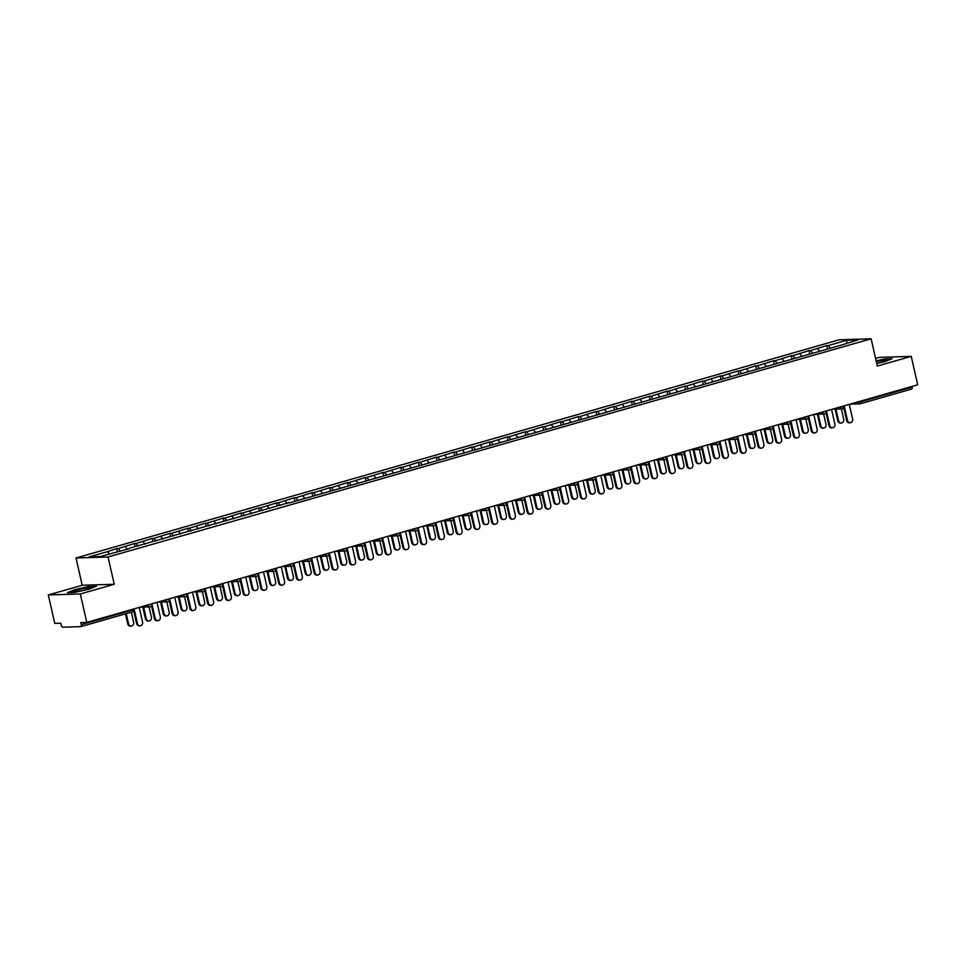 <?xml version="1.0" encoding="UTF-8"?>
<svg xmlns="http://www.w3.org/2000/svg" width="966" height="966" viewBox="0 0 966 966"><rect width="100%" height="100%" fill="white"/><g stroke="black" fill="none" stroke-linecap="round" stroke-linejoin="round"><path stroke-width="1.45" d="M48.3 594.947L80.323 593.957L114.242 584.261L82.207 585.251L48.3 594.947L54.76 623.384L60.749 623.203L61.22 625.28A2.004 0.942 -106 0 0 62.621 627.2L80.746 626.632A2.004 0.942 -106 0 0 80.866 626.62A2.004 0.942 -106 0 0 81.265 624.652L80.794 622.575L86.783 622.394L917.7 384.806L911.24 356.369L879.217 357.372L875.594 358.41M82.207 585.251L76.012 557.986L839.104 339.803L871.139 338.8L108.047 556.996L76.012 557.986M109.279 553.977L107.564 551.634L89.077 556.911L100.222 556.573L129.396 548.652M107.564 551.634L116.705 548.591L117.405 551.658M120.339 551.236L118.371 548.543L116.705 548.591M118.371 548.543L134.455 543.52L135.155 546.575M138.102 546.152L136.121 543.46L134.455 543.52M136.121 543.46L152.217 538.436L152.906 541.503M155.852 541.081L153.884 538.388L152.217 538.436M153.884 538.388L169.968 533.365L170.656 536.432M173.602 536.009L171.634 533.317L169.968 533.365M171.634 533.317L187.718 528.293L188.406 531.348M191.353 530.926L189.384 528.233L187.718 528.293M189.384 528.233L205.468 523.21L206.169 526.277M209.103 525.854L207.135 523.161L205.468 523.21M207.135 523.161L223.218 518.138L223.919 521.205M226.853 520.783L224.885 518.09L223.218 518.138M224.885 518.09L240.969 513.055L241.669 516.122M244.603 515.699L242.635 513.006L240.969 513.055M242.635 513.006L258.719 507.983L259.419 511.05M262.354 510.628L260.385 507.935L258.719 507.983M260.385 507.935L276.469 502.912L277.17 505.979M280.104 505.544L278.136 502.851L276.469 502.912M278.136 502.851L294.232 497.828L294.92 500.895M830.41 348.207L828.442 345.514L846.928 340.225L858.074 339.875L841.253 345.116L297.89 500.473L295.886 497.78L294.232 497.828M295.886 497.78L311.982 492.757L312.67 495.824M315.616 495.401L313.648 492.708L311.982 492.757M313.648 492.708L329.732 487.685L330.42 490.752M333.367 490.317L331.398 487.625L329.732 487.685M331.398 487.625L347.482 482.602L348.183 485.669M351.117 485.246L349.149 482.553L347.482 482.602M349.149 482.553L365.233 477.53L365.933 480.597M368.867 480.174L366.899 477.482L365.233 477.53M366.899 477.482L382.983 472.459L383.683 475.526M386.617 475.091L384.649 472.398L382.983 472.459M384.649 472.398L400.733 467.375L401.433 470.442M404.368 470.019L402.399 467.327L400.733 467.375M402.399 467.327L418.483 462.303L419.184 465.37M422.118 464.948L420.15 462.255L418.483 462.303M420.15 462.255L436.234 457.232L436.934 460.287M439.88 459.864L437.9 457.172L436.234 457.232M437.9 457.172L453.996 452.148L454.684 455.215M457.63 454.793L455.65 452.1L453.996 452.148M455.65 452.1L471.746 447.077L472.434 450.144M475.381 449.721L473.412 447.029L471.746 447.077M473.412 447.029L489.496 442.005L490.185 445.06M493.131 444.638L491.163 441.945L489.496 442.005M491.163 441.945L507.247 436.922L507.947 439.989M510.881 439.566L508.913 436.874L507.247 436.922M508.913 436.874L524.997 431.85L525.697 434.917M528.631 434.495L526.663 431.802L524.997 431.85M526.663 431.802L542.747 426.779L543.447 429.834M546.382 429.411L544.413 426.718L542.747 426.779M544.413 426.718L560.497 421.695L561.198 424.762M564.132 424.34L562.164 421.647L560.497 421.695M562.164 421.647L578.248 416.624L578.948 419.691M581.882 419.268L579.914 416.575L578.248 416.624M579.914 416.575L595.998 411.552L596.698 414.607M599.644 414.185L597.664 411.492L595.998 411.552M597.664 411.492L613.76 406.469L614.448 409.536M617.395 409.113L615.427 406.42L613.76 406.469M615.427 406.42L631.51 401.397L632.199 404.464M635.145 404.042L633.177 401.349L631.51 401.397M633.177 401.349L649.261 396.326L649.949 399.381M652.895 398.958L650.927 396.265L649.261 396.326M650.927 396.265L667.011 391.242L667.711 394.309M670.645 393.887L668.677 391.194L667.011 391.242M668.677 391.194L684.761 386.171L685.462 389.238M688.396 388.815L686.428 386.122L684.761 386.171M686.428 386.122L702.511 381.099L703.212 384.154M706.146 383.731L704.178 381.039L702.511 381.099M704.178 381.039L720.262 376.015L720.962 379.083M723.896 378.66L721.928 375.967L720.262 376.015M721.928 375.967L738.012 370.944L738.712 374.011M741.647 373.576L739.678 370.896L738.012 370.944M739.678 370.896L755.774 365.86L756.463 368.927M759.409 368.505L757.429 365.812L755.774 365.86M757.429 365.812L773.524 360.789L774.213 363.856M777.159 363.433L775.191 360.741L773.524 360.789M775.191 360.741L791.275 355.717L791.963 358.784M794.909 358.35L792.941 355.657L791.275 355.717M792.941 355.657L809.025 350.634L809.725 353.701M812.66 353.278L810.691 350.586L809.025 350.634M810.691 350.586L826.775 345.562L827.476 348.629M828.442 345.514L826.775 345.562M297.89 500.473L289.16 502.972M129.516 548.193L289.281 502.513M127.295 549.256L125.314 546.551M145.045 544.172L143.065 541.479M162.795 539.1L160.815 536.408M180.545 534.029L178.565 531.324M198.296 528.945L196.327 526.253M216.046 523.874L214.078 521.181M233.796 518.802L231.828 516.098M251.546 513.719L249.578 511.026M269.309 508.647L267.328 505.942M287.059 503.576L285.079 500.871M304.809 498.492L302.829 495.8M322.559 493.421L320.579 490.716M340.31 488.349L338.341 485.644M358.06 483.266L356.092 480.573M375.81 478.194L373.842 475.489M393.56 473.123L391.592 470.418M411.323 468.039L409.343 465.346M429.073 462.968L427.093 460.263M446.823 457.896L444.843 455.191M464.574 452.812L462.593 450.12M482.324 447.741L480.344 445.036M500.074 442.657L498.106 439.965M517.824 437.586L515.856 434.893M535.575 432.514L533.606 429.81M553.325 427.431L551.357 424.738M571.087 422.359L569.107 419.667M588.837 417.288L586.857 414.583M606.588 412.204L604.607 409.512M624.338 407.133L622.358 404.44M642.088 402.061L640.108 399.356M659.838 396.978L657.87 394.285M677.589 391.906L675.62 389.213M695.339 386.835L693.371 384.13M713.089 381.751L711.121 379.058M730.851 376.68L728.871 373.975M748.602 371.608L746.621 368.903M766.352 366.525L764.372 363.832M784.102 361.453L782.122 358.748M801.852 356.382L799.884 353.677M819.603 351.298L817.634 348.605M860.489 401.168L860.634 401.808L912.182 387.076L912.037 386.424M912.182 387.076A2.004 0.942 74 0 1 911.771 389.032A2.004 0.942 74 0 1 911.663 389.056L860.332 403.728M846.554 343.171L846.928 340.225M80.323 593.957L86.783 622.394M114.242 584.261L108.047 556.996M871.139 338.8L877.333 366.066L911.24 356.369M876.742 363.482L884.723 361.695L892.137 358.664L885.001 358.893L876.15 360.861M89.367 586.386L74.817 589.634L67.403 592.665L74.539 592.436L89.089 589.188L96.503 586.157L89.44 586.724M850.165 422.782L849.331 422.806A3.007 2.644 -91.8 0 1 846.675 420.524L847.508 420.5A3.007 2.644 88.2 0 0 852.628 419.039L849.295 404.368M846.675 420.524L843.765 407.712M847.508 420.5L844.175 405.829M841.265 423.06L840.432 423.084A3.007 2.644 -91.8 0 1 837.776 420.802L838.609 420.778A3.007 2.644 88.2 0 0 843.729 419.316L841.374 408.944M835.952 409.113L838.609 420.778M835.119 409.137L837.776 420.802M876.705 363.313A8.706 0.906 -12.8 0 0 881.813 362.045A8.706 0.906 -12.8 0 0 886.027 360.439A8.706 0.906 -12.8 0 0 876.307 361.562M876.21 361.163L884.832 359.243L891.22 359.038M77.691 591.433A8.706 0.906 -12.8 0 0 90.393 587.932A8.706 0.906 -12.8 0 0 86.336 587.908A8.706 0.906 -12.8 0 0 77.075 590.033A8.706 0.906 -12.8 0 0 73.706 591.723A8.706 0.906 -12.8 0 0 77.691 591.433M68.381 592.629L75.094 589.888L89.186 586.736L95.574 586.531M832.414 427.853L831.581 427.878A3.007 2.644 -91.8 0 1 828.925 425.608L829.758 425.571A3.007 2.644 88.2 0 0 834.878 424.11L831.545 409.439M828.925 425.608L826.015 412.796M829.758 425.571L826.425 410.912M814.664 432.925L813.831 432.961A3.007 2.644 -91.8 0 1 811.174 430.679L812.008 430.655A3.007 2.644 88.2 0 0 817.127 429.182L813.795 414.523M811.174 430.679L808.264 417.867M812.008 430.655L808.675 415.984M796.914 438.009L796.081 438.033A3.007 2.644 -91.8 0 1 793.424 435.751L794.257 435.726A3.007 2.644 88.2 0 0 799.377 434.265L796.044 419.594M793.424 435.751L790.514 422.939M794.257 435.726L790.925 421.055M779.151 443.08L778.318 443.104A3.007 2.644 -91.8 0 1 775.674 440.834L776.507 440.798A3.007 2.644 88.2 0 0 781.627 439.337L778.294 424.666M775.674 440.834L772.764 428.023M776.507 440.798L773.174 426.139M761.401 448.152L760.568 448.188A3.007 2.644 -91.8 0 1 757.924 445.906L758.745 445.881A3.007 2.644 88.2 0 0 763.877 444.408L760.544 429.749M757.924 445.906L755.014 433.094M758.745 445.881L755.424 431.21M823.503 428.131L822.67 428.155A3.007 2.644 -91.8 0 1 820.025 425.873L820.858 425.849A3.007 2.644 88.2 0 0 825.978 424.388L823.624 414.016M818.202 414.185L820.858 425.849M817.369 414.221L820.025 425.873M805.753 433.203L804.92 433.239A3.007 2.644 -91.8 0 1 802.275 430.957L803.108 430.933A3.007 2.644 88.2 0 0 808.228 429.459L805.861 419.099M800.452 419.268L803.108 430.933M799.619 419.292L802.275 430.957M788.002 438.286L787.169 438.31A3.007 2.644 -91.8 0 1 784.513 436.028L785.346 436.004A3.007 2.644 88.2 0 0 790.466 434.543L788.111 424.171M782.702 424.34L785.346 436.004M781.868 424.364L784.513 436.028M770.252 443.358L769.419 443.382A3.007 2.644 -91.8 0 1 766.763 441.112L767.596 441.076A3.007 2.644 88.2 0 0 772.715 439.615L770.361 429.242M764.951 429.411L767.596 441.076M764.118 429.447L766.763 441.112M752.502 448.429L751.669 448.465A3.007 2.644 -91.8 0 1 749.012 446.183L749.845 446.159A3.007 2.644 88.2 0 0 754.965 444.686L752.611 434.326M747.201 434.495L749.845 446.159M746.368 434.519L749.012 446.183M743.651 453.235L742.818 453.259A3.007 2.644 -91.8 0 1 740.161 450.977L740.994 450.953A3.007 2.644 88.2 0 0 746.114 449.492L742.782 434.821M740.161 450.977L737.251 438.166M740.994 450.953L737.662 436.282M734.752 453.513L733.918 453.537A3.007 2.644 -91.8 0 1 731.262 451.255L732.095 451.231A3.007 2.644 88.2 0 0 737.215 449.77L734.86 439.397M729.451 439.566L732.095 451.231M728.618 439.59L731.262 451.255M725.901 458.307L725.068 458.331A3.007 2.644 -91.8 0 1 722.411 456.061L723.244 456.024A3.007 2.644 88.2 0 0 728.364 454.563L725.031 439.892M722.411 456.061L719.501 443.249M723.244 456.024L719.912 441.365M717.001 458.584L716.168 458.608A3.007 2.644 -91.8 0 1 713.512 456.338L714.345 456.302A3.007 2.644 88.2 0 0 719.465 454.841L717.11 444.469M711.688 444.638L714.345 456.302M710.867 444.674L713.512 456.338M708.15 463.378L707.317 463.414A3.007 2.644 -91.8 0 1 704.661 461.132L705.494 461.108A3.007 2.644 88.2 0 0 710.614 459.647L707.281 444.976M704.661 461.132L701.751 448.321M705.494 461.108L702.161 446.437M699.251 463.656L698.418 463.692A3.007 2.644 -91.8 0 1 695.762 461.41L696.595 461.386A3.007 2.644 88.2 0 0 701.714 459.925L699.36 449.552M693.938 449.721L696.595 461.386M693.105 449.745L695.762 461.41M690.4 468.462L689.567 468.486A3.007 2.644 -91.8 0 1 686.911 466.204L687.744 466.18A3.007 2.644 88.2 0 0 692.863 464.718L689.531 450.047M686.911 466.204L684 453.392M687.744 466.18L684.411 451.508M681.501 468.739L680.668 468.764A3.007 2.644 -91.8 0 1 678.011 466.481L678.844 466.457A3.007 2.644 88.2 0 0 683.964 464.996L681.61 454.624M676.188 454.793L678.844 466.457M675.355 454.817L678.011 466.481M672.65 473.533L671.817 473.557A3.007 2.644 -91.8 0 1 669.16 471.287L669.993 471.251A3.007 2.644 88.2 0 0 675.113 469.79L671.781 455.119M669.16 471.287L666.25 458.476M669.993 471.251L666.661 456.592M663.739 473.811L662.905 473.835A3.007 2.644 -91.8 0 1 660.261 471.565L661.094 471.529A3.007 2.644 88.2 0 0 666.214 470.068L663.859 459.707M658.438 459.864L661.094 471.529M657.605 459.901L660.261 471.565M654.9 478.617L654.067 478.641A3.007 2.644 -91.8 0 1 651.41 476.359L652.243 476.335A3.007 2.644 88.2 0 0 657.363 474.874L654.03 460.202M651.41 476.359L648.5 463.547M652.243 476.335L648.91 461.663M645.988 478.882L645.155 478.919A3.007 2.644 -91.8 0 1 642.511 476.636L643.332 476.612A3.007 2.644 88.2 0 0 648.464 475.151L646.097 464.779M640.687 464.948L643.332 476.612M639.854 464.972L642.511 476.636M637.137 483.688L636.316 483.712A3.007 2.644 -91.8 0 1 633.66 481.43L634.493 481.406A3.007 2.644 88.2 0 0 639.613 479.945L636.28 465.274M633.66 481.43L630.75 468.619M634.493 481.406L631.16 466.735M628.238 483.966L627.405 483.99A3.007 2.644 -91.8 0 1 624.748 481.708L625.582 481.684A3.007 2.644 88.2 0 0 630.701 480.223L628.347 469.85M622.937 470.019L625.582 481.684M622.104 470.044L624.748 481.708M619.387 488.76L618.554 488.784A3.007 2.644 -91.8 0 1 615.91 486.514L616.743 486.478A3.007 2.644 88.2 0 0 621.862 485.017L618.53 470.357M615.91 486.514L612.999 473.702M616.743 486.478L613.41 471.819M610.488 489.038L609.655 489.062A3.007 2.644 -91.8 0 1 606.998 486.792L607.831 486.755A3.007 2.644 88.2 0 0 612.951 485.294L610.597 474.934M605.187 475.103L607.831 486.755M604.354 475.127L606.998 486.792M601.637 493.843L600.804 493.868A3.007 2.644 -91.8 0 1 598.147 491.585L598.98 491.561A3.007 2.644 88.2 0 0 604.112 490.1L600.78 475.429M598.147 491.585L595.237 478.774M598.98 491.561L595.648 476.89M592.738 494.121L591.904 494.145A3.007 2.644 -91.8 0 1 589.248 491.863L590.081 491.839A3.007 2.644 88.2 0 0 595.201 490.378L592.846 480.005M587.437 480.174L590.081 491.839M586.604 480.199L589.248 491.863M583.887 498.915L583.053 498.939A3.007 2.644 -91.8 0 1 580.397 496.657L581.23 496.633A3.007 2.644 88.2 0 0 586.35 495.172L583.017 480.5M580.397 496.657L577.487 483.845M581.23 496.633L577.897 481.962M574.987 499.193L574.154 499.217A3.007 2.644 -91.8 0 1 571.498 496.935L572.331 496.91A3.007 2.644 88.2 0 0 577.451 495.449L575.096 485.077M569.686 485.246L572.331 496.91M568.853 485.27L571.498 496.935M566.136 503.986L565.303 504.01A3.007 2.644 -91.8 0 1 562.647 501.74L563.48 501.716A3.007 2.644 88.2 0 0 568.6 500.243L565.267 485.584M562.647 501.74L559.737 488.929M563.48 501.716L560.147 487.045M557.237 504.264L556.404 504.288A3.007 2.644 -91.8 0 1 553.747 502.018L554.581 501.994A3.007 2.644 88.2 0 0 559.7 500.521L557.346 490.16M551.924 490.33L554.581 501.994M551.091 490.354L553.747 502.018M548.386 509.07L547.553 509.094A3.007 2.644 -91.8 0 1 544.896 506.812L545.73 506.788A3.007 2.644 88.2 0 0 550.849 505.327L547.517 490.656M544.896 506.812L541.986 494M545.73 506.788L542.397 492.117M539.487 509.348L538.654 509.372A3.007 2.644 -91.8 0 1 535.997 507.09L536.83 507.065A3.007 2.644 88.2 0 0 541.95 505.604L539.596 495.232M534.174 495.401L536.83 507.065M533.341 495.425L535.997 507.09M530.636 514.141L529.803 514.166A3.007 2.644 -91.8 0 1 527.146 511.883L527.979 511.859A3.007 2.644 88.2 0 0 533.099 510.398L529.766 495.727M527.146 511.883L524.236 499.072M527.979 511.859L524.647 497.188M521.725 514.419L520.903 514.443A3.007 2.644 -91.8 0 1 518.247 512.161L519.08 512.137A3.007 2.644 88.2 0 0 524.2 510.676L521.845 500.303M516.424 500.473L519.08 512.137M515.59 500.497L518.247 512.161M512.886 519.213L512.052 519.237A3.007 2.644 -91.8 0 1 509.396 516.967L510.229 516.943A3.007 2.644 88.2 0 0 515.349 515.47L512.016 500.811M509.396 516.967L506.486 504.155M510.229 516.943L506.896 502.272M503.974 519.491L503.141 519.515A3.007 2.644 -91.8 0 1 500.497 517.245L501.33 517.221A3.007 2.644 88.2 0 0 506.45 515.747L504.095 505.387M498.673 505.556L501.33 517.221M497.84 505.58L500.497 517.245M495.135 524.297L494.302 524.321A3.007 2.644 -91.8 0 1 491.646 522.038L492.479 522.014A3.007 2.644 88.2 0 0 497.599 520.553L494.266 505.882M491.646 522.038L488.736 509.227M492.479 522.014L489.146 507.343M486.224 524.574L485.391 524.598A3.007 2.644 -91.8 0 1 482.734 522.316L483.568 522.292A3.007 2.644 88.2 0 0 488.699 520.831L486.333 510.459M480.923 510.628L483.568 522.292M480.09 510.652L482.734 522.316M477.373 529.368L476.54 529.392A3.007 2.644 -91.8 0 1 473.895 527.11L474.729 527.086A3.007 2.644 88.2 0 0 479.848 525.625L476.516 510.954M473.895 527.11L470.985 514.31M474.729 527.086L471.396 512.427M468.474 529.646L467.641 529.67A3.007 2.644 -91.8 0 1 464.984 527.388L465.817 527.364A3.007 2.644 88.2 0 0 470.937 525.902L468.582 515.53M463.173 515.699L465.817 527.364M462.34 515.723L464.984 527.388M459.623 534.44L458.79 534.464A3.007 2.644 -91.8 0 1 456.145 532.194L456.978 532.169A3.007 2.644 88.2 0 0 462.098 530.696L458.765 516.037M456.145 532.194L453.235 519.382M456.978 532.169L453.646 517.498M450.724 534.717L449.89 534.741A3.007 2.644 -91.8 0 1 447.234 532.471L448.067 532.447A3.007 2.644 88.2 0 0 453.187 530.974L450.832 520.614M445.423 520.783L448.067 532.447M444.589 520.807L447.234 532.471M441.873 539.523L441.039 539.547A3.007 2.644 -91.8 0 1 438.383 537.265L439.216 537.241A3.007 2.644 88.2 0 0 444.336 535.78L441.015 521.109M438.383 537.265L435.473 524.453M439.216 537.241L435.883 522.57M432.973 539.801L432.14 539.825A3.007 2.644 -91.8 0 1 429.484 537.543L430.317 537.519A3.007 2.644 88.2 0 0 435.437 536.058L433.082 525.685M427.672 525.854L430.317 537.519M426.839 525.878L429.484 537.543M424.122 544.595L423.289 544.619A3.007 2.644 -91.8 0 1 420.633 542.337L421.466 542.312A3.007 2.644 88.2 0 0 426.586 540.851L423.253 526.18M420.633 542.337L417.723 529.537M421.466 542.312L418.133 527.653M415.223 544.872L414.39 544.896A3.007 2.644 -91.8 0 1 411.733 542.614L412.567 542.59A3.007 2.644 88.2 0 0 417.686 541.129L415.332 530.757M409.922 530.926L412.567 542.59M409.089 530.95L411.733 542.614M406.372 549.666L405.539 549.69A3.007 2.644 -91.8 0 1 402.882 547.42L403.716 547.396A3.007 2.644 88.2 0 0 408.835 545.923L405.503 531.264M402.882 547.42L399.972 534.609M403.716 547.396L400.383 532.725M397.473 549.944L396.64 549.968A3.007 2.644 -91.8 0 1 393.983 547.698L394.816 547.674A3.007 2.644 88.2 0 0 399.936 546.201L397.581 535.84M392.16 536.009L394.816 547.674M391.327 536.033L393.983 547.698M388.622 554.75L387.789 554.774A3.007 2.644 -91.8 0 1 385.132 552.492L385.965 552.467A3.007 2.644 88.2 0 0 391.085 551.006L387.752 536.335M385.132 552.492L382.222 539.68M385.965 552.467L382.633 537.796M379.723 555.027L378.889 555.052A3.007 2.644 -91.8 0 1 376.233 552.769L377.066 552.745A3.007 2.644 88.2 0 0 382.186 551.284L379.831 540.912M374.41 541.081L377.066 552.745M373.576 541.105L376.233 552.769M370.872 559.821L370.038 559.845A3.007 2.644 -91.8 0 1 367.382 557.563L368.215 557.539A3.007 2.644 88.2 0 0 373.335 556.078L370.002 541.407M367.382 557.563L364.472 544.764M368.215 557.539L364.882 542.88M361.96 560.099L361.127 560.123A3.007 2.644 -91.8 0 1 358.483 557.841L359.316 557.817A3.007 2.644 88.2 0 0 364.436 556.356L362.081 545.983M356.659 546.152L359.316 557.817M355.826 546.188L358.483 557.841M353.121 564.893L352.288 564.929A3.007 2.644 -91.8 0 1 349.632 562.647L350.465 562.623A3.007 2.644 88.2 0 0 355.585 561.149L352.252 546.49M349.632 562.647L346.722 549.835M350.465 562.623L347.132 547.951M344.21 565.17L343.377 565.207A3.007 2.644 -91.8 0 1 340.732 562.924L341.566 562.9A3.007 2.644 88.2 0 0 346.685 561.427L344.319 551.067M338.909 551.236L341.566 562.9M338.076 551.26L340.732 562.924M335.371 569.976L334.538 570A3.007 2.644 -91.8 0 1 331.881 567.718L332.715 567.694A3.007 2.644 88.2 0 0 337.834 566.233L334.502 551.562M331.881 567.718L328.971 554.907M332.715 567.694L329.382 553.023M326.46 570.254L325.627 570.278A3.007 2.644 -91.8 0 1 322.97 567.996L323.803 567.972A3.007 2.644 88.2 0 0 328.923 566.511L326.568 556.138M321.159 556.307L323.803 567.972M320.326 556.331L322.97 567.996M317.609 575.048L316.776 575.072A3.007 2.644 -91.8 0 1 314.131 572.802L314.964 572.766A3.007 2.644 88.2 0 0 320.084 571.304L316.751 556.633M314.131 572.802L311.221 559.99M314.964 572.766L311.632 558.106M308.709 575.325L307.876 575.35A3.007 2.644 -91.8 0 1 305.22 573.08L306.053 573.043A3.007 2.644 88.2 0 0 311.173 571.582L308.818 561.21M303.409 561.379L306.053 573.043M302.575 561.415L305.22 573.08M299.858 580.119L299.025 580.155A3.007 2.644 -91.8 0 1 296.381 577.873L297.202 577.849A3.007 2.644 88.2 0 0 302.334 576.376L299.001 561.717M296.381 577.873L293.471 565.062M297.202 577.849L293.881 563.178M290.959 580.397L290.126 580.433A3.007 2.644 -91.8 0 1 287.47 578.151L288.303 578.127A3.007 2.644 88.2 0 0 293.423 576.654L291.068 566.293M285.658 566.462L288.303 578.127M284.825 566.487L287.47 578.151M282.108 585.203L281.275 585.227A3.007 2.644 -91.8 0 1 278.619 582.945L279.452 582.921A3.007 2.644 88.2 0 0 284.572 581.46L281.239 566.788M278.619 582.945L275.708 570.133M279.452 582.921L276.119 568.25M273.209 585.481L272.376 585.505A3.007 2.644 -91.8 0 1 269.719 583.222L270.552 583.198A3.007 2.644 88.2 0 0 275.672 581.737L273.318 571.365M267.908 571.534L270.552 583.198M267.075 571.558L269.719 583.222M264.358 590.274L263.525 590.298A3.007 2.644 -91.8 0 1 260.868 588.028L261.701 587.992A3.007 2.644 88.2 0 0 266.821 586.531L263.489 571.86M260.868 588.028L257.958 575.217M261.701 587.992L258.369 573.333M255.459 590.552L254.626 590.576A3.007 2.644 -91.8 0 1 251.969 588.306L252.802 588.27A3.007 2.644 88.2 0 0 257.922 586.809L255.567 576.436M250.146 576.605L252.802 588.27M249.325 576.642L251.969 588.306M246.608 595.346L245.775 595.382A3.007 2.644 -91.8 0 1 243.118 593.1L243.951 593.076A3.007 2.644 88.2 0 0 249.071 591.615L245.738 576.943M243.118 593.1L240.208 580.288M243.951 593.076L240.619 578.405M237.708 595.624L236.875 595.66A3.007 2.644 -91.8 0 1 234.219 593.378L235.052 593.353A3.007 2.644 88.2 0 0 240.172 591.88L237.817 581.52M232.395 581.689L235.052 593.353M231.562 581.713L234.219 593.378M228.857 600.429L228.024 600.454A3.007 2.644 -91.8 0 1 225.368 598.171L226.201 598.147A3.007 2.644 88.2 0 0 231.321 596.686L227.988 582.015M225.368 598.171L222.458 585.36M226.201 598.147L222.868 583.476M219.958 600.707L219.125 600.731A3.007 2.644 -91.8 0 1 216.469 598.449L217.302 598.425A3.007 2.644 88.2 0 0 222.421 596.964L220.067 586.591M214.645 586.76L217.302 598.425M213.812 586.785L216.469 598.449M211.107 605.501L210.274 605.525A3.007 2.644 -91.8 0 1 207.618 603.255L208.451 603.219A3.007 2.644 88.2 0 0 213.571 601.758L210.238 587.087M207.618 603.255L204.707 590.443M208.451 603.219L205.118 588.56M202.196 605.779L201.363 605.803A3.007 2.644 -91.8 0 1 198.718 603.533L199.551 603.496A3.007 2.644 88.2 0 0 204.671 602.035L202.317 591.663M196.895 591.832L199.551 603.496M196.062 591.868L198.718 603.533M193.357 610.572L192.524 610.609A3.007 2.644 -91.8 0 1 189.867 608.326L190.7 608.302A3.007 2.644 88.2 0 0 195.82 606.841L192.488 592.17M189.867 608.326L186.957 595.515M190.7 608.302L187.368 593.631M184.446 610.85L183.612 610.886A3.007 2.644 -91.8 0 1 180.968 608.604L181.789 608.58A3.007 2.644 88.2 0 0 186.921 607.119L184.554 596.746M179.145 596.916L181.789 608.58M178.312 596.94L180.968 608.604M175.595 615.656L174.774 615.68A3.007 2.644 -91.8 0 1 172.117 613.398L172.95 613.374A3.007 2.644 88.2 0 0 178.07 611.913L174.737 597.242M172.117 613.398L169.207 600.586M172.95 613.374L169.618 598.703M166.695 615.934L165.862 615.958A3.007 2.644 -91.8 0 1 163.206 613.676L164.039 613.651A3.007 2.644 88.2 0 0 169.159 612.19L166.804 601.818M161.394 601.987L164.039 613.651M160.561 602.011L163.206 613.676M157.844 620.727L157.011 620.752A3.007 2.644 -91.8 0 1 154.367 618.482L155.2 618.445A3.007 2.644 88.2 0 0 160.32 616.984L156.987 602.313M154.367 618.482L151.457 605.67M155.2 618.445L151.867 603.786M148.945 621.005L148.112 621.029A3.007 2.644 -91.8 0 1 145.455 618.759L146.289 618.723A3.007 2.644 88.2 0 0 151.408 617.262L149.054 606.902M143.644 607.071L146.289 618.723M142.811 607.095L145.455 618.759M140.094 625.811L139.261 625.835A3.007 2.644 -91.8 0 1 136.604 623.553L137.438 623.529A3.007 2.644 88.2 0 0 142.57 622.068L139.237 607.397M136.604 623.553L133.694 610.741M137.438 623.529L134.105 608.858M131.195 626.089L130.362 626.113A3.007 2.644 -91.8 0 1 127.705 623.831L128.538 623.807A3.007 2.644 88.2 0 0 133.658 622.346L131.352 612.178M126.232 613.639L128.538 623.807M125.447 613.869L127.705 623.831M856.238 402.387L860.634 401.808A2.004 0.942 74 0 1 860.223 403.776A2.004 0.942 74 0 1 860.114 403.788A2.004 1.763 -91.8 0 1 857.965 402.327L857.868 401.916M81.265 624.652L132.813 609.92A2.004 0.942 -106 0 1 132.414 611.876A2.004 0.942 -106 0 1 132.294 611.889L80.963 626.572M80.866 626.62L132.414 611.876A2.004 2.004 0 0 0 133.815 609.498L132.813 609.92L132.668 609.268M838.476 407.459L842.883 406.891L843.765 405.949M842.364 408.872A2.004 1.763 -91.8 0 1 840.215 407.41L840.118 406.988M820.726 412.53L822.368 412.071M802.975 417.614L804.618 417.143M785.225 422.685L786.867 422.214M767.475 427.769L769.117 427.298M749.725 432.84L751.367 432.37M731.974 437.912L733.617 437.441M714.224 442.996L715.854 442.525M696.462 448.067L698.104 447.596M678.712 453.139L680.354 452.668M660.961 458.222L662.604 457.751M643.211 463.294L644.853 462.823M625.461 468.365L627.103 467.894M607.711 473.449L609.353 472.978M589.96 478.52L591.603 478.049M572.21 483.592L573.852 483.121M554.46 488.675L556.09 488.204M536.698 493.747L538.34 493.276M518.947 498.818L520.589 498.359M501.197 503.902L502.839 503.431M483.447 508.973L485.089 508.502M465.697 514.045L467.339 513.586M447.946 519.128L449.588 518.657M430.196 524.2L431.838 523.729M412.446 529.271L414.088 528.813M394.696 534.355L396.326 533.884M376.933 539.426L378.575 538.956M359.183 544.498L360.825 544.039M341.433 549.582L343.075 549.111M323.682 554.653L325.325 554.182M305.932 559.737L307.574 559.266M288.182 564.808L289.824 564.337M270.432 569.88L272.074 569.409M252.681 574.963L254.312 574.492M234.919 580.035L236.561 579.564M217.169 585.106L218.811 584.635M199.419 590.19L201.061 589.719M181.668 595.261L183.311 594.79M163.918 600.333L165.56 599.862M146.168 605.416L147.81 604.945M824.614 413.943A2.004 1.763 -91.8 0 1 822.464 412.482L826.015 411.021M806.864 419.015A2.004 1.763 -91.8 0 1 804.714 417.554L808.264 416.105M789.113 424.098A2.004 1.763 -91.8 0 1 786.964 422.637L790.502 421.176M771.363 429.17A2.004 1.763 -91.8 0 1 769.214 427.709L772.752 426.248M753.613 434.241A2.004 1.763 -91.8 0 1 751.463 432.78L755.001 431.331M735.851 439.325A2.004 1.763 -91.8 0 1 733.701 437.864L737.251 436.403M718.1 444.396A2.004 1.763 -91.8 0 1 715.951 442.935L719.501 441.486M700.35 449.468A2.004 1.763 -91.8 0 1 698.201 448.007L701.751 446.558M682.6 454.551A2.004 1.763 -91.8 0 1 680.45 453.09L684 451.629M664.85 459.623A2.004 1.763 -91.8 0 1 662.7 458.162L666.25 456.713M647.099 464.694A2.004 1.763 -91.8 0 1 644.95 463.233L648.488 461.784M629.349 469.778A2.004 1.763 -91.8 0 1 627.2 468.317L630.738 466.856M611.599 474.849A2.004 1.763 -91.8 0 1 609.449 473.388L612.987 471.939M593.836 479.921A2.004 1.763 -91.8 0 1 591.687 478.472L595.237 477.011M576.086 485.004A2.004 1.763 -91.8 0 1 573.937 483.543L577.487 482.082M558.336 490.076A2.004 1.763 -91.8 0 1 556.187 488.615L559.737 487.166M540.586 495.147A2.004 1.763 -91.8 0 1 538.436 493.698L541.986 492.237M522.835 500.231A2.004 1.763 -91.8 0 1 520.686 498.77L524.236 497.309M505.085 505.303A2.004 1.763 -91.8 0 1 502.936 503.841L506.486 502.392M487.335 510.374A2.004 1.763 -91.8 0 1 485.186 508.925L488.724 507.464M469.585 515.458A2.004 1.763 -91.8 0 1 467.435 513.997L470.973 512.535M451.834 520.529A2.004 1.763 -91.8 0 1 449.685 519.068L453.223 517.619M434.072 525.601A2.004 1.763 -91.8 0 1 431.923 524.152L435.473 522.691M416.322 530.684A2.004 1.763 -91.8 0 1 414.173 529.223L417.723 527.762M398.572 535.756A2.004 1.763 -91.8 0 1 396.422 534.295L399.972 532.846M380.821 540.839A2.004 1.763 -91.8 0 1 378.672 539.378L382.222 537.917M363.071 545.911A2.004 1.763 -91.8 0 1 360.922 544.45L364.472 542.989M345.321 550.982A2.004 1.763 -91.8 0 1 343.171 549.521L346.722 548.072M327.571 556.066A2.004 1.763 -91.8 0 1 325.421 554.605L328.959 553.144M309.82 561.137A2.004 1.763 -91.8 0 1 307.671 559.676L311.209 558.215M292.07 566.209A2.004 1.763 -91.8 0 1 289.921 564.748L293.459 563.299M274.308 571.292A2.004 1.763 -91.8 0 1 272.158 569.831L275.708 568.37M256.558 576.364A2.004 1.763 -91.8 0 1 254.408 574.903L257.958 573.442M238.807 581.435A2.004 1.763 -91.8 0 1 236.658 579.974L240.208 578.525M221.057 586.519A2.004 1.763 -91.8 0 1 218.908 585.058L222.458 583.597M203.307 591.59A2.004 1.763 -91.8 0 1 201.157 590.129L204.707 588.68M185.557 596.662A2.004 1.763 -91.8 0 1 183.407 595.201L186.945 593.752M167.806 601.746A2.004 1.763 -91.8 0 1 165.657 600.284L169.195 598.823M150.056 606.817A2.004 1.763 -91.8 0 1 147.907 605.356L151.445 603.907M911.771 389.032L860.223 403.776A2.004 2.004 0 0 1 859.74 403.848L850.056 404.15M832.306 409.222L841.99 408.92A2.004 2.004 0 0 0 843.886 406.469M814.555 414.305L824.24 414.003A2.004 2.004 0 0 0 826.123 411.552M796.793 419.377L806.477 419.075A2.004 2.004 0 0 0 808.373 416.624M779.043 424.46L788.727 424.159A2.004 2.004 0 0 0 790.623 421.695M761.293 429.532L770.977 429.23A2.004 2.004 0 0 0 772.872 426.779M743.542 434.603L753.226 434.302A2.004 2.004 0 0 0 755.122 431.85M725.792 439.687L735.476 439.385A2.004 2.004 0 0 0 737.372 436.922M708.042 444.758L717.726 444.457A2.004 2.004 0 0 0 719.622 442.005M690.292 449.83L699.976 449.528A2.004 2.004 0 0 0 701.871 447.077M672.541 454.914L682.225 454.612A2.004 2.004 0 0 0 684.121 452.16M654.791 459.985L664.463 459.683A2.004 2.004 0 0 0 666.359 457.232M637.029 465.057L646.713 464.755A2.004 2.004 0 0 0 648.609 462.303M619.278 470.14L628.963 469.838A2.004 2.004 0 0 0 630.858 467.387M601.528 475.212L611.212 474.91A2.004 2.004 0 0 0 613.108 472.459M583.778 480.283L593.462 479.981A2.004 2.004 0 0 0 595.358 477.53M566.028 485.367L575.712 485.065A2.004 2.004 0 0 0 577.608 482.614M548.277 490.438L557.962 490.136A2.004 2.004 0 0 0 559.857 487.685M530.527 495.51L540.211 495.208A2.004 2.004 0 0 0 542.107 492.757M512.777 500.593L522.461 500.291A2.004 2.004 0 0 0 524.357 497.84M495.015 505.665L504.699 505.363A2.004 2.004 0 0 0 506.595 502.912M477.264 510.736L486.949 510.434A2.004 2.004 0 0 0 488.844 507.983M459.514 515.82L469.198 515.518A2.004 2.004 0 0 0 471.094 513.067M441.764 520.891L451.448 520.589A2.004 2.004 0 0 0 453.344 518.138M424.014 525.963L433.698 525.661A2.004 2.004 0 0 0 435.594 523.21M406.263 531.046L415.948 530.745A2.004 2.004 0 0 0 417.843 528.293M388.513 536.118L398.197 535.816A2.004 2.004 0 0 0 400.093 533.365M370.763 541.189L380.447 540.888A2.004 2.004 0 0 0 382.343 538.436M353.013 546.273L362.697 545.971A2.004 2.004 0 0 0 364.58 543.52M335.25 551.345L344.934 551.043A2.004 2.004 0 0 0 346.83 548.591M317.5 556.416L327.184 556.114A2.004 2.004 0 0 0 329.08 553.663M299.75 561.5L309.434 561.198A2.004 2.004 0 0 0 311.33 558.746M282 566.571L291.684 566.269A2.004 2.004 0 0 0 293.579 563.818M264.249 571.655L273.933 571.353A2.004 2.004 0 0 0 275.829 568.889M246.499 576.726L256.183 576.424A2.004 2.004 0 0 0 258.079 573.973M228.749 581.798L238.433 581.496A2.004 2.004 0 0 0 240.329 579.045M210.999 586.881L220.683 586.579A2.004 2.004 0 0 0 222.578 584.116M193.248 591.953L202.92 591.651A2.004 2.004 0 0 0 204.816 589.2M175.486 597.024L185.17 596.722A2.004 2.004 0 0 0 187.066 594.271M157.736 602.108L167.42 601.806A2.004 2.004 0 0 0 169.316 599.355M139.985 607.179L149.67 606.877A2.004 2.004 0 0 0 151.565 604.426"/></g></svg>
